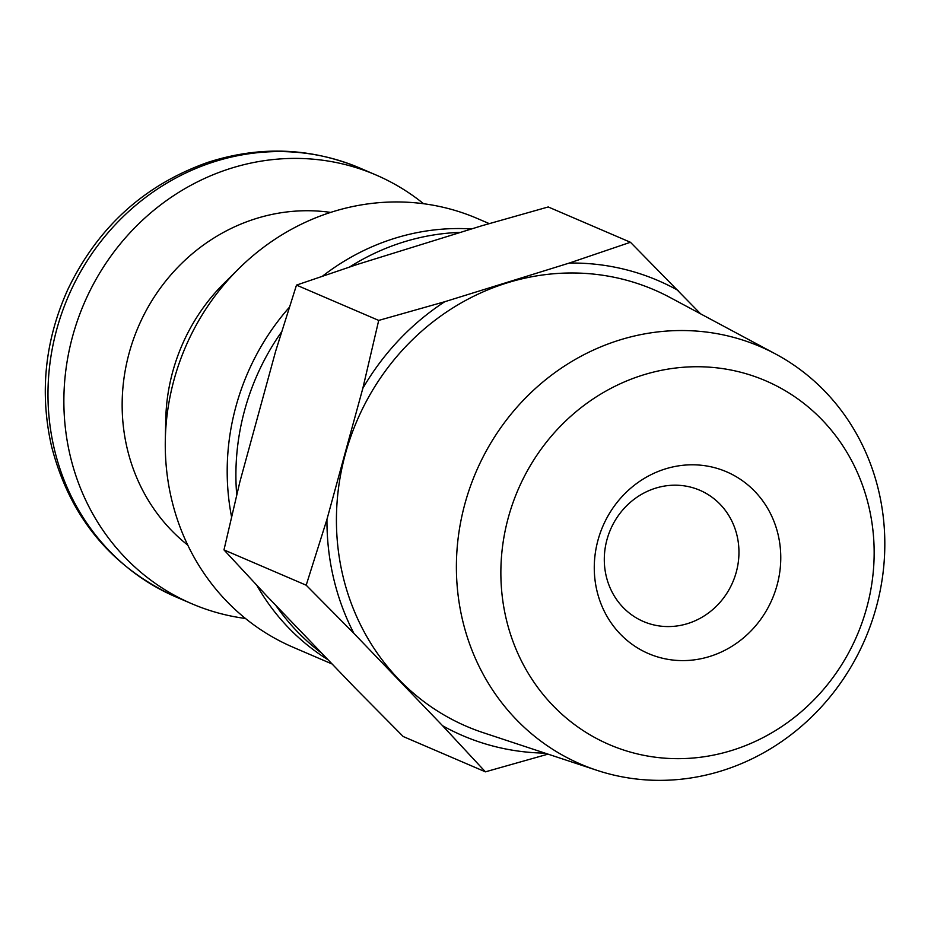 <?xml version="1.0" encoding="UTF-8"?>
<svg xmlns="http://www.w3.org/2000/svg" width="931" height="931" viewBox="0 0 931 931"><rect width="100%" height="100%" fill="white"/><g stroke="black" fill="none" stroke-linecap="round" stroke-linejoin="round"><path stroke-width="1.4" d="M482.188 225.651L548.219 206.961L630.438 242.269L569.283 263.054L444.739 301.725L378.708 320.415L296.489 285.107L357.644 264.323L482.188 225.651M378.708 320.415L362.822 388.355L326.956 519.358L306.194 585.203L353.908 633.394L442.586 725.738L485.412 771.834L403.204 736.526L355.479 688.323L266.813 595.991L223.975 549.895L239.849 481.955L275.727 350.952L296.489 285.107M423.582 203.726A233.332 217.389 113.2 0 0 375.891 174.935A233.332 217.389 113.2 0 0 143.898 218.913A233.332 217.389 113.2 0 0 70.174 455.655A233.332 217.389 113.2 0 0 191.739 603.719A233.332 217.389 113.2 0 0 245.458 618.475M330.656 212.408A186.666 173.911 113.2 0 0 127.198 448.533A186.666 173.911 113.2 0 0 187.759 545.112M489.229 223.603L477.289 218.482A233.332 217.389 113.2 0 0 238.627 268.838L224.394 282.943A186.666 173.911 113.2 0 0 165.753 419.485L165.322 439.513A233.332 217.389 113.2 0 0 171.572 499.202A233.332 217.389 113.2 0 0 293.137 647.266L332.146 664.024M238.627 268.838A233.332 217.389 113.2 0 0 165.322 439.513M256.816 585.308A233.332 217.389 113.2 0 0 328.084 659.788M471.528 228.956A233.332 217.389 113.2 0 0 322.568 276.111M289.297 307.358A233.332 217.389 113.2 0 0 231.54 516.717M275.751 605.301A233.332 217.389 113.2 0 0 321.858 653.318M460.473 232.389A233.332 217.389 113.2 0 0 349.649 266.976M281.569 331.901A233.332 217.389 113.2 0 0 236.718 494.861M700.601 313.852L630.438 242.269M485.412 771.834L548.022 754.133M306.194 585.203L223.975 549.895M778.095 534.58A98.919 92.169 -66.8 0 1 661.429 657.973A98.919 92.169 -66.8 0 1 623.025 495.548A98.919 92.169 -66.8 0 1 778.095 534.58M506.22 618.987A198 184.478 113.2 0 0 816.592 697.121A198 184.478 113.2 0 0 739.738 372.004A198 184.478 113.2 0 0 506.22 618.987M462.532 620.046A227.257 211.733 113.2 0 0 596.794 770.274A227.257 211.733 113.2 0 0 865.155 638.992A227.257 211.733 113.2 0 0 775.57 353.989A227.257 211.733 113.2 0 0 541.074 383.525A227.257 211.733 113.2 0 0 462.532 620.046M775.57 353.989L670.099 297.513A237.568 221.334 113.2 0 0 424.955 328.375A237.568 221.334 113.2 0 0 342.841 575.626A237.568 221.334 113.2 0 0 483.201 732.674L596.794 770.274M678.152 290.46A247.611 230.702 113.2 0 0 569.283 263.054M444.739 301.725A247.611 230.702 113.2 0 0 362.822 388.355M326.956 519.358A247.611 230.702 113.2 0 0 353.908 633.394M442.586 725.738A247.611 230.702 113.2 0 0 545.007 753.132M737.026 535.569A71.431 66.543 -66.8 0 1 714.449 608.048A71.431 66.543 -66.8 0 1 643.437 621.512A71.431 66.543 -66.8 0 1 604.603 552.723A71.431 66.543 -66.8 0 1 655.61 488.17A71.431 66.543 -66.8 0 1 699.809 490.253A71.431 66.543 -66.8 0 1 737.026 535.569M54.277 448.823A233.332 217.389 113.2 0 0 175.843 596.899C111.231 567.223 69.79 517.008 51.531 446.24C39.463 392.638 44.909 340.339 67.882 289.366C97.836 227.106 144.538 184.757 207.985 162.32C259.9 145.643 310.57 147.575 359.994 168.104A233.332 217.389 113.2 0 0 128.013 212.093A233.332 217.389 113.2 0 0 54.277 448.823M175.843 596.899L191.739 603.719M359.994 168.104L375.891 174.935"/></g></svg>
